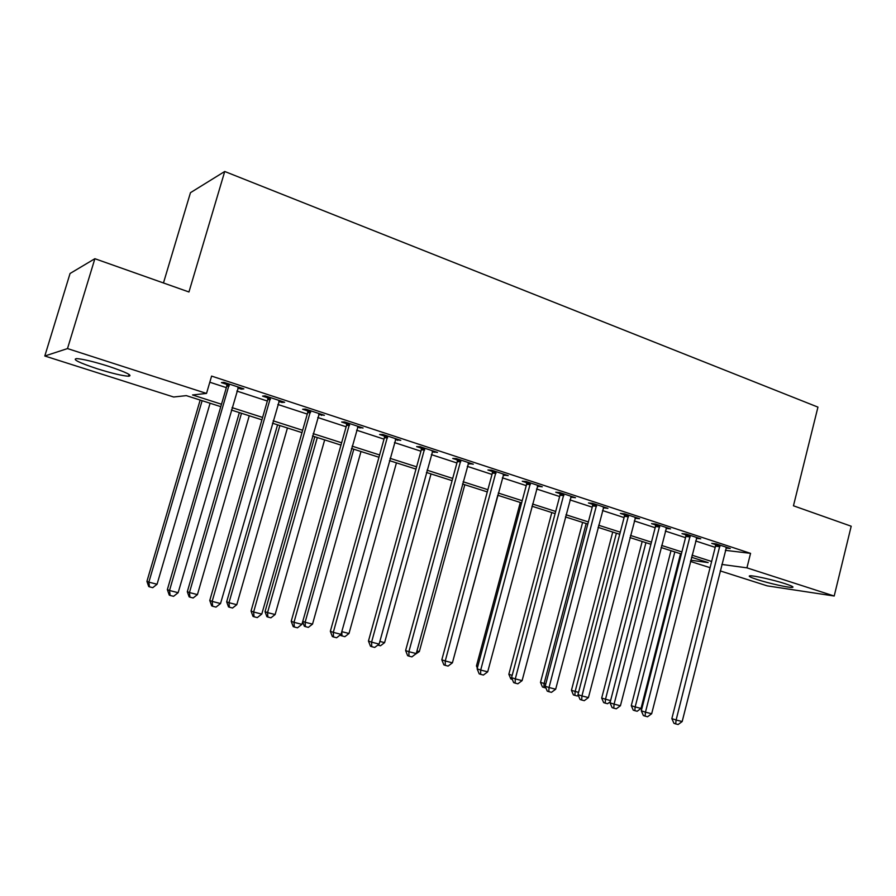 <?xml version="1.0" encoding="UTF-8"?>
<svg xmlns="http://www.w3.org/2000/svg" width="896" height="896" viewBox="0 0 896 896"><rect width="100%" height="100%" fill="white"/><g stroke="black" fill="none" stroke-linecap="round" stroke-linejoin="round"><path stroke-width="1.34" d="M108.326 366.218C126.47 372.333 133.202 375.67 128.509 376.242C122.192 375.782 111.765 373.296 97.216 368.76C78.893 362.645 72.038 359.262 76.653 358.59C83.07 359.083 93.632 361.626 108.326 366.218M785.075 583.677C791.784 585.883 794.214 587.115 792.389 587.406C789.085 587.877 768.914 583.363 757.344 579.611C750.467 577.371 747.97 576.106 749.829 575.803C753.01 575.333 773.438 579.88 785.075 583.677M163.464 282.968L190.467 192.685L224.728 171.483L817.947 407.12L793.453 505.792L851.2 526.221L834.198 596.019L767.211 585.861L720.182 570.898M710.058 567.683L690.446 561.434M220.786 406.661L186.323 395.629L173.645 397.006L44.8 356.003L67.502 348.578L206.517 393.434L192.528 394.957L221.491 404.242M67.502 348.578L94.875 258.709L70.056 273.493L44.8 356.003M725.368 550.334L750.557 553.358L211.602 376.096L206.517 393.434M209.798 382.222L226.341 387.632M236.858 391.07L267.344 401.027M277.85 404.466L307.272 414.075M317.755 417.502L346.147 426.776M356.608 430.192L384.026 439.152M394.464 442.557L420.941 451.214M431.346 454.608L456.926 462.974M467.298 466.357L492.016 474.432M502.354 477.814L526.243 485.621M536.558 488.992L559.642 496.53M569.923 499.89L592.245 507.181M602.493 510.53L624.075 517.586M634.278 520.912L655.166 527.744M665.325 531.059L685.53 537.667M695.654 540.971L715.21 547.355M726.018 548.005L730.262 548.509L716.184 543.883L711.76 543.379L715.579 544.634M696.382 538.339L700.739 538.821L686.325 534.083L682.002 533.624L685.91 534.901M666.064 528.394L670.533 528.898L655.782 524.059L651.549 523.645L655.558 524.955M635.029 518.224L639.61 518.75L624.501 513.789L620.379 513.419L624.478 514.763M603.254 507.808L607.936 508.357L592.469 503.283L588.459 502.958L592.648 504.336M570.707 497.134L575.501 497.717L559.653 492.509L555.755 492.24L560.056 493.64M537.354 486.203L542.27 486.808L526.03 481.477L522.256 481.253L526.669 482.698M503.182 475.003L508.211 475.63L491.557 470.165L487.928 469.997L492.442 471.475M468.138 463.512L473.301 464.173L456.221 458.562L452.726 458.461L457.363 459.973M432.197 451.73L437.494 452.413L419.978 446.667L416.64 446.622L421.389 448.179M395.338 439.645L400.77 440.362L382.794 434.47L379.613 434.482L384.485 436.083M357.504 427.246L363.082 427.997L344.635 421.938L341.611 422.027L346.618 423.674M318.674 414.512L324.386 415.296L305.458 409.08L302.613 409.248L307.742 410.928M278.79 401.43L281.915 402.461L284.659 402.259L265.216 395.875L262.562 396.11L267.837 397.846M237.821 388.002L241.304 389.144L243.858 388.864L223.877 382.312L221.413 382.626L226.834 384.406M94.875 258.709L188.955 291.984L224.728 171.483M750.557 553.358L746.928 567.851L834.198 596.019M721.818 564.435L746.928 567.851M232.042 407.635L262.606 417.435M273.146 420.818L302.646 430.282M313.152 433.653L341.634 442.781M352.117 446.152L379.613 454.966M390.062 458.326L416.618 466.838M427.056 470.187L452.693 478.419M463.098 481.757L487.883 489.698M498.254 493.024L522.2 500.707M532.538 504.022L555.688 511.448M565.992 514.752L588.37 521.931M598.64 525.235L620.278 532.168M630.504 535.45L651.437 542.17M661.629 545.44L681.89 551.936M692.037 555.195L711.626 561.478M690.76 560.213L708.176 562.587L691.51 557.256M681.352 554.008L661.102 547.523M650.899 544.264L629.966 537.566M619.73 534.285L598.08 527.363M587.81 524.07L565.421 516.914M555.106 513.61L531.955 506.206M521.618 502.902L497.661 495.23M487.278 491.915L462.493 483.986M452.088 480.659L426.429 472.45M415.99 469.112L389.435 460.611M378.963 457.262L351.467 448.459M340.973 445.11L312.48 435.994M301.974 432.634L272.462 423.192M261.923 419.821L231.336 410.032M666.434 527.766L666.254 528.461M635.667 517.462L635.432 518.358M604.106 507.102L603.87 508.01M571.794 496.496L571.547 497.414M538.686 485.632L538.44 486.562M504.762 474.499L504.515 475.44M469.997 463.086L469.739 464.038M434.336 451.382L434.078 452.346M397.768 439.376L397.499 440.35M360.248 427.067L359.979 428.053M321.742 414.434L321.462 415.419M282.206 401.453L281.915 402.461M241.606 388.125L241.304 389.144M719.936 546.683L715.512 546.168L671.854 718.637L676.122 720.003L720.014 545.138M682.17 721.549L678.104 724.517L675.685 723.901L676.122 720.003L682.17 721.549L726.466 547.254M715.512 546.168L715.523 543.805M675.685 723.901L673.971 723.341L671.854 718.637M670.992 550.693L631.277 705.678L635.163 706.922L641.021 708.422L680.546 553.739M674.834 551.914L635.163 706.922L634.816 710.662L633.259 710.158L631.277 705.678M641.021 708.422L637.157 711.267L634.816 710.662M690.178 536.939L685.843 536.458L641.301 710.819L645.467 712.163L690.256 535.371M651.661 713.742L647.55 716.755L645.075 716.128L645.467 712.163L651.661 713.742L696.853 537.544M685.843 536.458L685.854 534.038M645.075 716.128L643.406 715.579L641.301 710.819M659.714 526.96L655.48 526.523L610.019 702.822L614.085 704.144L659.792 525.381M620.424 705.757L616.28 708.803L613.749 708.165L614.085 704.144L620.424 705.757L666.546 527.598M655.48 526.523L655.491 524.037M613.749 708.165L612.125 707.627L610.019 702.822M628.533 516.746L624.4 516.354L577.987 694.635L581.941 695.923L628.611 515.144M588.437 697.581L584.259 700.672L581.672 700.011L581.941 695.923L588.437 697.581L635.522 517.418M624.4 516.354L624.4 513.789M581.672 700.011L580.082 699.485L577.987 694.635M642.186 541.475L601.686 698.096L610.59 700.616M645.938 542.674L605.483 699.306L605.181 703.114L603.669 702.61L601.686 698.096M610.31 701.702L607.578 703.718L605.181 703.114M612.73 532.045L571.446 690.323L578.57 692.406M616.381 533.221L575.131 691.522L574.885 695.374L573.406 694.893L571.446 690.323M578.278 695.307L577.338 696.002L574.885 695.374M582.613 522.413L540.501 682.382L545.776 683.984M586.163 523.555L544.096 683.558L543.894 687.467L542.461 686.997L540.501 682.382M545.922 687.994L543.894 687.467M596.602 506.274L592.57 505.938L545.182 686.246L549.024 687.512L596.68 504.661M555.677 689.214L551.466 692.339L548.811 691.667L549.024 687.512L555.677 689.214L603.758 506.99M592.57 505.938L592.581 503.317M548.811 691.667L547.266 691.152L545.182 686.246M551.813 512.557L508.85 674.262L512.187 675.36M512.31 679.414L510.798 678.91L508.85 674.262M563.886 495.566L559.978 495.275L511.571 677.645L515.29 678.888L563.965 493.931M522.099 680.624L517.854 683.805L515.133 683.11L515.29 678.888L522.099 680.624L571.222 496.306M559.978 495.275L559.978 492.621M515.133 683.11L513.654 682.606L511.571 677.645M530.365 484.579L526.59 484.344L477.131 668.842L480.704 670.051L530.454 482.922M487.693 671.832L483.414 675.046L480.626 674.341L480.704 670.051L487.693 671.832L537.88 485.363M526.59 484.344L526.59 481.656M480.626 674.341L479.192 673.848L477.131 668.842M496.014 473.323L492.363 473.144L441.818 659.814L445.256 660.979L496.093 471.654M452.413 662.816L448.101 666.075L445.245 665.347L445.256 660.979L452.413 662.816L503.72 474.152M492.363 473.144L492.363 470.422M445.245 665.347L443.867 664.866L441.818 659.814M460.79 461.787L457.285 461.664L405.608 650.552L408.89 651.694L460.869 460.096M416.237 653.565L411.891 656.88L408.957 656.13L408.89 651.694L416.237 653.565L468.686 462.661M457.285 461.664L457.274 458.909M408.957 656.13L407.635 655.659L405.608 650.552M424.67 449.96L421.299 449.893L368.458 641.054L371.582 642.152L424.749 448.235M379.12 644.078L374.741 647.438L371.728 646.666L371.582 642.152L379.12 644.078L432.768 450.867M421.299 449.893L421.299 447.104M371.728 646.666L370.474 646.218L368.458 641.054M520.296 502.477L476.459 665.941L477.792 666.389M477.333 668.069L476.459 665.941M453.118 660.218L497.795 495.275M416.954 650.933L419.339 651.549L464.811 484.725M419.339 651.549L414.926 654.562M379.859 641.413L384.597 642.634L431.032 473.917M384.597 642.634L380.486 645.781L377.798 645.086M341.79 631.646L349.003 633.494L396.446 462.851M349.003 633.494L344.859 636.686L340.85 635.544L340.536 634.726M341.97 635.947L341.779 631.669M387.61 437.819L384.395 437.819L330.344 631.299L333.301 632.363L387.688 436.072M341.04 634.346L336.616 637.75L333.525 636.966L333.301 632.363L341.04 634.346L395.92 438.771M384.395 437.819L384.395 434.986M333.525 636.966L332.338 636.53L330.344 631.299M353.808 449.21L305.122 622.238L312.525 624.131L360.998 451.517M302.77 621.387L305.122 622.238L305.39 626.618L304.326 626.226L302.658 621.79M312.525 624.131L308.347 627.368L305.39 626.618M349.574 425.354L346.528 425.421L291.211 621.298L293.989 622.317L349.653 423.595M301.93 624.344L297.483 627.805L294.302 626.998L293.989 622.317L301.93 624.344L358.098 426.362M346.528 425.421L346.517 422.565M294.302 626.998L293.194 626.584L291.211 621.298M314.81 436.733L265.037 611.677L267.534 612.595L275.128 614.544L324.677 439.891M317.307 437.539L267.534 612.595L267.882 617.042L266.885 616.672L265.037 611.677M275.128 614.544L270.917 617.814L267.882 617.042M310.531 412.563L307.664 412.709L251.037 611.027L253.624 612.002L310.61 410.771M261.778 614.085L257.286 617.59L254.027 616.762L253.624 612.002L261.778 614.085L319.278 413.616M307.664 412.709L307.642 409.797M254.027 616.762L252.986 616.358L251.037 611.027M277.558 424.816L226.666 601.821L228.984 602.694L236.779 604.699L287.437 427.986M279.877 425.566L228.984 602.694L229.421 607.23L228.491 606.872L226.666 601.821M236.779 604.699L232.534 608.026L229.421 607.23M270.424 399.426L267.747 399.65L209.765 600.466L212.15 601.395L270.514 397.611M220.528 603.546L216.003 607.107L212.654 606.256L212.15 601.395L220.528 603.546L279.418 400.534M267.747 399.65L267.736 396.704M212.654 606.256L211.691 605.864L209.765 600.466M239.355 412.597L187.309 591.718L189.448 592.547L197.434 594.608L249.256 415.766M241.506 413.28L189.448 592.547L189.963 597.162L189.112 596.814L187.309 591.718M197.434 594.608L193.155 597.979L189.963 597.162M229.23 385.93L226.755 386.232L167.35 589.624L169.523 590.498L229.32 384.093M178.136 592.704L173.566 596.322L170.128 595.448L169.523 590.498L178.136 592.704L238.47 387.094M226.755 386.232L226.733 383.242M170.128 595.448L169.254 595.078L167.35 589.624M200.166 400.064L146.922 581.358L148.859 582.142L157.058 584.248L210.09 403.234M202.126 400.691L148.859 582.142L149.475 586.835L148.702 586.51L146.922 581.358M157.058 584.248L152.757 587.664L149.475 586.835M720.037 545.552L715.613 545.037M690.278 535.786L685.944 535.315M659.826 525.795L655.581 525.37M628.645 515.57L624.501 515.178M596.714 505.086L592.682 504.75M563.998 494.357L560.09 494.077M530.488 483.358L526.702 483.134M496.126 472.091L492.475 471.923M460.914 460.544L457.397 460.421M424.782 448.694L421.422 448.638M387.733 436.531L384.518 436.542M349.698 424.054L346.651 424.133M310.654 411.253L307.787 411.398M270.558 398.093L267.87 398.317M229.365 384.586L226.878 384.888M128.509 376.242L129.058 374.416M792.389 587.406L792.579 586.622M310.643 411.981L307.776 412.126"/></g></svg>
